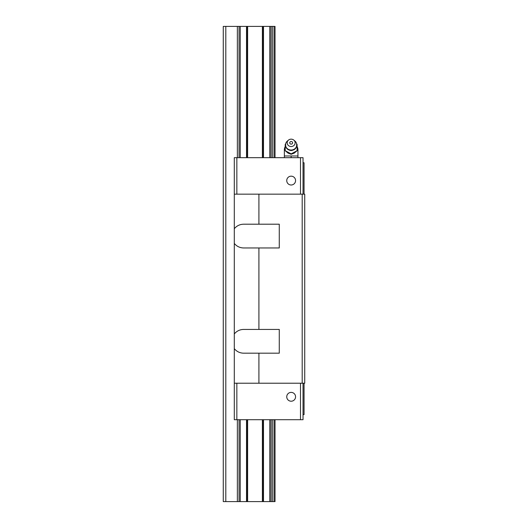 <?xml version="1.0" encoding="UTF-8"?>
<svg xmlns="http://www.w3.org/2000/svg" width="528" height="528" viewBox="0 0 528 528"><rect width="100%" height="100%" fill="white"/><g stroke="black" fill="none" stroke-linecap="round" stroke-linejoin="round"><path stroke-width="0.79" d="M295.568 396.799A4.415 4.415 0 0 0 291.152 392.39A4.415 4.415 0 0 0 286.744 396.799A4.415 4.415 0 0 0 291.152 401.214A4.415 4.415 0 0 0 295.568 396.799M236.848 383.222L236.848 419.714L234.3 419.714L234.3 333.953C236.722 331.023 239.831 329.512 243.632 329.426L258.911 329.426L258.911 247.962L279.272 247.962L279.272 224.202L258.911 224.202L258.911 194.165L234.3 194.165L234.3 157.674L236.848 157.674L236.848 194.165M295.568 180.583A4.415 4.415 0 0 0 291.152 176.174A4.415 4.415 0 0 0 286.744 180.583A4.415 4.415 0 0 0 291.152 184.998A4.415 4.415 0 0 0 295.568 180.583M258.911 247.962L243.632 247.962C239.831 247.87 236.722 246.365 234.3 243.428L234.3 228.736C236.722 225.799 239.831 224.294 243.632 224.202L258.911 224.202M236.848 419.714L303.032 419.714L303.032 383.222M300.491 419.714L300.491 383.222M234.3 383.222L304.729 383.222L304.729 194.165L258.911 194.165M304.055 383.222L304.055 414.619L303.032 414.619M300.491 194.165L300.491 157.674L303.032 157.674L303.032 194.165M234.3 228.736L234.3 194.165M234.3 333.953L234.3 243.428M258.911 383.222L258.911 353.186L279.272 353.186L279.272 329.426L258.911 329.426M258.911 353.186L243.632 353.186C239.831 353.093 236.722 351.582 234.3 348.652M300.491 157.674L236.848 157.674M302.188 383.222L302.188 194.165M304.055 194.165L304.055 162.763L303.032 162.763M288.473 140.118L287.384 141.029A5.603 5.174 0 0 0 285.8 143.339A5.603 5.174 0 0 0 291.152 150.031A5.603 5.174 0 0 0 296.505 143.339A5.603 5.174 0 0 0 294.921 141.029L293.839 140.118A3.986 3.683 0 0 0 287.437 144.17A3.986 3.683 0 0 0 294.875 144.17A3.986 3.683 0 0 0 293.839 140.118M291.152 144.144A1.406 1.3 180 0 1 290.195 141.887A1.406 1.3 180 0 1 292.255 143.656A1.406 1.3 180 0 1 291.152 144.144M285.608 144.078L285.212 144.382L285.212 150.718L291.152 153.886L297.092 150.718L297.092 144.382L296.696 144.078M297.944 157.674L297.944 149.866L297.092 149.866M285.212 149.866L284.368 149.866L284.368 157.674M297.944 155.978L291.152 155.978L291.152 157.674M297.092 150.718L294.241 153.12L291.152 154.275L288.064 153.12L285.212 150.718M291.152 155.978L284.368 155.978M291.152 153.886L291.152 154.275M223.271 120.589L223.271 135.868M223.271 460.02L223.271 475.292M223.271 256.364L223.271 271.636M223.271 324.251L223.271 339.524M223.271 52.708L223.271 67.98M223.271 392.132L223.271 407.411M223.271 188.476L223.271 203.749M272.342 157.674L272.342 26.4L275.029 26.4L275.029 157.674M275.029 419.714L275.029 501.6L223.271 501.6L223.271 26.4L225.812 26.4L225.812 501.6M272.342 26.4L263.492 26.4L263.492 157.674M263.492 419.714L263.492 501.6M263.492 26.4L246.517 26.4L246.517 157.674M269.768 26.4L269.768 157.674M269.768 419.714L269.768 501.6M270.956 26.4L270.956 157.674M270.956 419.714L270.956 501.6M272.342 419.714L272.342 501.6M246.517 26.4L237.356 26.4L237.356 157.674M237.356 419.714L237.356 501.6M237.356 26.4L225.812 26.4M246.517 419.714L246.517 501.6M240.24 26.4L240.24 157.674M240.24 419.714L240.24 501.6M239.052 26.4L239.052 157.674M239.052 419.714L239.052 501.6M263.201 26.4L263.201 157.674M263.201 419.714L263.201 501.6M274.039 26.4L274.039 157.674M274.039 419.714L274.039 501.6M246.807 26.4L246.807 157.674M246.807 419.714L246.807 501.6M262.383 26.4L262.383 157.674M262.383 419.714L262.383 501.6M247.625 26.4L247.625 157.674M247.625 419.714L247.625 501.6M296.505 143.339C297.205 147.51 295.416 149.919 291.152 150.566C286.889 149.919 285.107 147.51 285.8 143.339M297.944 149.866A6.791 6.791 0 0 0 297.092 146.579M285.212 146.579A6.791 6.791 0 0 0 284.368 149.866"/></g></svg>

